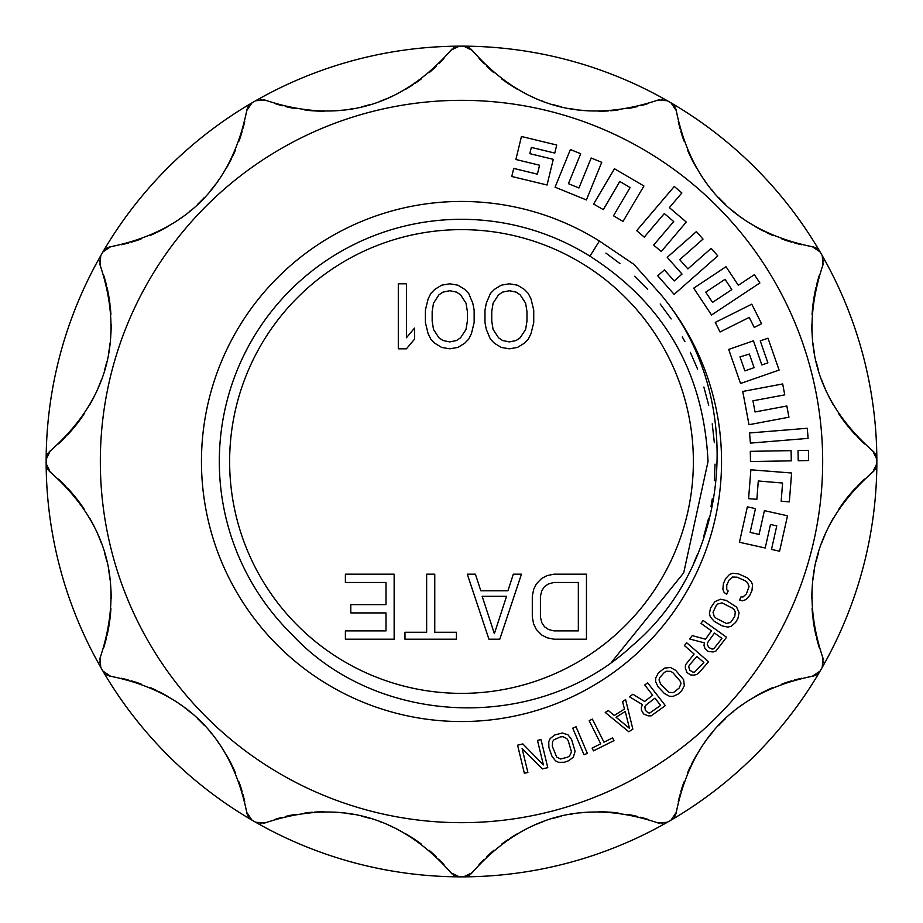 <?xml version="1.0" encoding="UTF-8"?>
<svg xmlns="http://www.w3.org/2000/svg" width="923" height="923" viewBox="0 0 923 923"><rect width="100%" height="100%" fill="white"/><g stroke="black" fill="none" stroke-linecap="round" stroke-linejoin="round"><path stroke-width="1.38" d="M704.007 645.535L704.953 648.431L708.103 651.43L712.994 651.973L715.902 651.084L726.563 637.251L703.072 620.429L700.972 623.371L711.471 630.882L705.507 639.201L692.204 635.601L689.758 639.028L704.411 642.858L704.007 645.535M822.67 461.5A361.17 361.17 0 0 1 461.5 822.67A361.17 361.17 0 0 1 100.33 461.5A361.17 361.17 0 0 1 461.5 100.33A361.17 361.17 0 0 1 822.67 461.5M633.974 264.382L661.71 295.556A260.044 260.044 0 0 1 532.133 711.771A260.044 260.044 0 0 1 204.075 424.707A260.044 260.044 0 0 1 599.408 241.03L633.974 264.382M46.265 457.866A10.834 10.834 0 0 0 46.15 459.389A415.35 415.35 0 0 1 100.745 255.659L100.065 264.97C124.536 337.98 107.922 399.982 50.223 450.978L46.15 459.389A415.35 415.35 0 0 0 46.15 461.5A415.35 415.35 0 0 0 46.15 463.611L50.223 472.022C107.922 523.018 124.536 585.02 100.065 658.03L100.745 667.341A415.35 415.35 0 0 0 102.857 671.009L110.575 676.247C186.054 691.569 231.442 736.958 246.753 812.425L251.991 820.143A415.35 415.35 0 0 0 255.659 822.255L264.97 822.935C337.991 798.476 399.994 815.09 450.978 872.777L459.389 876.85A415.35 415.35 0 0 0 463.611 876.85L472.022 872.777C523.018 815.078 585.02 798.464 658.03 822.935L667.341 822.255A415.35 415.35 0 0 0 671.009 820.143L676.247 812.425C691.569 736.946 736.958 691.558 812.425 676.247L820.143 671.009A415.35 415.35 0 0 0 822.255 667.341L822.935 658.03C798.464 585.02 815.078 523.018 872.777 472.022L876.85 463.611A415.35 415.35 0 0 0 876.85 461.5A415.35 415.35 0 0 0 876.85 459.389L872.777 450.978A10.834 10.834 0 0 1 874.012 452.143M257.032 822.912A10.834 10.834 0 0 1 255.659 822.255A415.35 415.35 0 0 0 459.389 876.85A10.834 10.834 0 0 1 457.866 876.735M457.462 876.665A10.834 10.834 0 0 1 456.32 876.389M454.843 875.823A10.834 10.834 0 0 1 453.435 875.027M452.143 874.012A10.834 10.834 0 0 1 450.978 872.777M275.204 819.336A162.529 162.529 0 0 1 282.08 817.328M285.276 816.509A162.529 162.529 0 0 1 295.187 814.398M304.971 812.932A162.529 162.529 0 0 1 312.274 812.24M314.639 812.078A162.529 162.529 0 0 1 324.204 811.802M333.699 812.09A162.529 162.529 0 0 1 343.091 812.921M344.867 813.14A162.529 162.529 0 0 1 352.401 814.294M361.608 816.197A162.529 162.529 0 0 1 370.677 818.632M379.595 821.574A162.529 162.529 0 0 1 381.257 822.197M388.341 825.047A162.529 162.529 0 0 1 396.902 829.027M405.255 833.527A162.529 162.529 0 0 1 413.4 838.545M414.069 838.984A162.529 162.529 0 0 1 421.35 844.118M429.08 850.279A162.529 162.529 0 0 1 436.614 857.063M438.713 859.105A162.529 162.529 0 0 1 443.928 864.539M264.97 822.935A10.834 10.834 0 0 1 263.355 823.431M261.717 823.662A10.834 10.834 0 0 1 260.113 823.639M258.544 823.397A10.834 10.834 0 0 1 257.402 823.051M250.733 819.278A10.834 10.834 0 0 0 251.991 820.143A415.35 415.35 0 0 1 102.857 671.009A10.834 10.834 0 0 0 103.722 672.267M100.088 665.968A10.834 10.834 0 0 0 100.745 667.341A415.35 415.35 0 0 1 46.15 463.611A10.834 10.834 0 0 0 46.265 465.134M876.735 465.134A10.834 10.834 0 0 0 876.85 463.611A415.35 415.35 0 0 1 822.255 667.341A10.834 10.834 0 0 0 822.912 665.968M819.278 672.267A10.834 10.834 0 0 0 820.143 671.009A415.35 415.35 0 0 1 671.009 820.143A10.834 10.834 0 0 0 672.267 819.278M665.968 822.912A10.834 10.834 0 0 0 667.341 822.255A415.35 415.35 0 0 1 463.611 876.85A10.834 10.834 0 0 0 465.134 876.735M472.022 872.777A10.834 10.834 0 0 1 470.857 874.012M469.565 875.027A10.834 10.834 0 0 1 468.157 875.823M466.68 876.389A10.834 10.834 0 0 1 465.538 876.665M479.072 864.539A162.529 162.529 0 0 1 484.033 859.371M486.386 857.052A162.529 162.529 0 0 1 493.92 850.268M501.662 844.118A162.529 162.529 0 0 1 507.638 839.861M509.6 838.545A162.529 162.529 0 0 1 517.745 833.527M526.11 829.027A162.529 162.529 0 0 1 534.671 825.047M536.321 824.343A162.529 162.529 0 0 1 543.416 821.574M552.346 818.62A162.529 162.529 0 0 1 561.403 816.197M570.61 814.294A162.529 162.529 0 0 1 572.352 813.994M579.921 812.921A162.529 162.529 0 0 1 589.312 812.09M598.808 811.802A162.529 162.529 0 0 1 608.372 812.078M609.157 812.125A162.529 162.529 0 0 1 618.029 812.932M627.813 814.398A162.529 162.529 0 0 1 637.724 816.509M640.574 817.236A162.529 162.529 0 0 1 647.796 819.336M665.598 823.051A10.834 10.834 0 0 1 664.456 823.397M662.887 823.639A10.834 10.834 0 0 1 661.283 823.662M659.645 823.431A10.834 10.834 0 0 1 658.03 822.935M676.247 812.425A10.834 10.834 0 0 1 675.867 814.063M675.255 815.597A10.834 10.834 0 0 1 674.425 816.982M673.432 818.205A10.834 10.834 0 0 1 672.579 819.024M678.243 801.752A162.529 162.529 0 0 1 679.951 794.807M680.839 791.622A162.529 162.529 0 0 1 683.966 781.977M687.589 772.77A162.529 162.529 0 0 1 690.635 766.102M691.685 763.979A162.529 162.529 0 0 1 696.23 755.556M701.215 747.48A162.529 162.529 0 0 1 706.637 739.75M707.722 738.319A162.529 162.529 0 0 1 712.475 732.377M718.729 725.351A162.529 162.529 0 0 1 725.363 718.717M732.389 712.475A162.529 162.529 0 0 1 733.75 711.333M739.761 706.626A162.529 162.529 0 0 1 747.492 701.215M755.568 696.219A162.529 162.529 0 0 1 763.99 691.673M764.694 691.327A162.529 162.529 0 0 1 772.782 687.589M781.977 683.966A162.529 162.529 0 0 1 791.622 680.839M794.449 680.043A162.529 162.529 0 0 1 801.752 678.243M819.024 672.579A10.834 10.834 0 0 1 818.205 673.432M816.982 674.425A10.834 10.834 0 0 1 815.597 675.255M814.063 675.867A10.834 10.834 0 0 1 812.425 676.247M822.935 658.03A10.834 10.834 0 0 1 823.431 659.645M823.662 661.283A10.834 10.834 0 0 1 823.639 662.887M823.397 664.456A10.834 10.834 0 0 1 823.062 665.587M864.528 479.083A162.529 162.529 0 0 0 857.052 486.398M855.471 488.071A162.529 162.529 0 0 0 844.695 500.889M844.118 501.651A162.529 162.529 0 0 0 838.545 509.588M833.527 517.745A162.529 162.529 0 0 0 829.027 526.098M825.047 534.659A162.529 162.529 0 0 0 821.574 543.405M818.62 552.335A162.529 162.529 0 0 0 816.197 561.403M814.294 570.61A162.529 162.529 0 0 0 812.921 579.909M812.09 589.324A162.529 162.529 0 0 0 811.802 598.808M812.078 608.372A162.529 162.529 0 0 0 812.932 618.029M813.036 618.883A162.529 162.529 0 0 0 815.955 635.416M816.509 637.712A162.529 162.529 0 0 0 819.324 647.784M876.665 465.538A10.834 10.834 0 0 1 876.389 466.68M875.823 468.157A10.834 10.834 0 0 1 875.027 469.565M874.012 470.857A10.834 10.834 0 0 1 872.777 472.022M103.722 250.733A10.834 10.834 0 0 0 102.857 251.991A415.35 415.35 0 0 1 251.991 102.857L246.753 110.575C231.431 186.054 186.042 231.442 110.575 246.753L102.857 251.991A415.35 415.35 0 0 0 100.745 255.659A10.834 10.834 0 0 0 100.088 257.032M257.032 100.088A10.834 10.834 0 0 0 255.659 100.745A415.35 415.35 0 0 1 459.389 46.15L450.978 50.223C399.982 107.922 337.98 124.536 264.97 100.065L255.659 100.745A415.35 415.35 0 0 0 251.991 102.857A10.834 10.834 0 0 0 250.733 103.722M465.134 46.265A10.834 10.834 0 0 0 463.611 46.15A415.35 415.35 0 0 1 667.341 100.745L658.03 100.065C585.009 124.524 523.006 107.91 472.022 50.223L463.611 46.15A415.35 415.35 0 0 0 459.389 46.15A10.834 10.834 0 0 0 457.866 46.265M672.267 103.722A10.834 10.834 0 0 0 671.009 102.857A415.35 415.35 0 0 1 820.143 251.991L812.425 246.753C736.946 231.431 691.558 186.042 676.247 110.575L671.009 102.857A415.35 415.35 0 0 0 667.341 100.745A10.834 10.834 0 0 0 665.968 100.088M872.777 450.978C815.078 399.982 798.464 337.98 822.935 264.97L822.255 255.659A415.35 415.35 0 0 0 820.143 251.991A10.834 10.834 0 0 0 819.278 250.733M822.912 257.032A10.834 10.834 0 0 0 822.255 255.659A415.35 415.35 0 0 1 876.85 459.389A10.834 10.834 0 0 0 876.735 457.866M875.027 453.435A10.834 10.834 0 0 1 875.823 454.843M876.389 456.32A10.834 10.834 0 0 1 876.665 457.462M819.324 275.216A162.529 162.529 0 0 0 816.509 285.288M815.944 287.664A162.529 162.529 0 0 0 812.078 314.628M811.802 324.192A162.529 162.529 0 0 0 812.09 333.676M812.921 343.091A162.529 162.529 0 0 0 814.294 352.39M816.197 361.597A162.529 162.529 0 0 0 818.62 370.665M821.574 379.595A162.529 162.529 0 0 0 825.047 388.341M829.027 396.902A162.529 162.529 0 0 0 833.527 405.255M838.545 413.412A162.529 162.529 0 0 0 844.118 421.35M844.649 422.042A162.529 162.529 0 0 0 855.425 434.883M857.052 436.602A162.529 162.529 0 0 0 864.528 443.917M46.335 457.462A10.834 10.834 0 0 1 46.611 456.32M47.177 454.843A10.834 10.834 0 0 1 47.973 453.435M48.988 452.143A10.834 10.834 0 0 1 50.223 450.978M58.472 443.917A162.529 162.529 0 0 0 65.948 436.602M67.529 434.929A162.529 162.529 0 0 0 78.305 422.111M78.882 421.35A162.529 162.529 0 0 0 84.455 413.412M89.473 405.255A162.529 162.529 0 0 0 93.973 396.902M97.953 388.341A162.529 162.529 0 0 0 101.426 379.595M104.38 370.665A162.529 162.529 0 0 0 106.803 361.597M108.706 352.39A162.529 162.529 0 0 0 110.079 343.091M110.91 333.676A162.529 162.529 0 0 0 111.198 324.192M110.922 314.628A162.529 162.529 0 0 0 110.068 304.971M109.964 304.117A162.529 162.529 0 0 0 107.045 287.584M106.491 285.288A162.529 162.529 0 0 0 103.676 275.216M100.065 264.97A10.834 10.834 0 0 1 99.569 263.355M99.338 261.717A10.834 10.834 0 0 1 99.361 260.113M99.603 258.544A10.834 10.834 0 0 1 99.938 257.413M103.976 250.421A10.834 10.834 0 0 1 104.795 249.568M106.018 248.575A10.834 10.834 0 0 1 107.403 247.745M108.937 247.133A10.834 10.834 0 0 1 110.575 246.753M244.757 121.248A162.529 162.529 0 0 1 243.049 128.193M242.161 131.378A162.529 162.529 0 0 1 239.034 141.023M235.411 150.23A162.529 162.529 0 0 1 232.365 156.898M231.315 159.021A162.529 162.529 0 0 1 226.77 167.444M221.785 175.52A162.529 162.529 0 0 1 216.363 183.25M215.278 184.681A162.529 162.529 0 0 1 210.525 190.623M204.271 197.649A162.529 162.529 0 0 1 197.637 204.283M190.611 210.525A162.529 162.529 0 0 1 189.25 211.667M183.239 216.374A162.529 162.529 0 0 1 175.508 221.785M167.432 226.781A162.529 162.529 0 0 1 159.01 231.327M158.306 231.673A162.529 162.529 0 0 1 150.218 235.411M141.023 239.034A162.529 162.529 0 0 1 131.378 242.161M128.551 242.957A162.529 162.529 0 0 1 121.248 244.757M246.753 110.575A10.834 10.834 0 0 1 247.133 108.937M247.745 107.403A10.834 10.834 0 0 1 248.575 106.018M249.568 104.795A10.834 10.834 0 0 1 250.421 103.976M257.402 99.949A10.834 10.834 0 0 1 258.544 99.603M260.113 99.361A10.834 10.834 0 0 1 261.717 99.338M263.355 99.569A10.834 10.834 0 0 1 264.97 100.065M443.928 58.461A162.529 162.529 0 0 1 438.967 63.629M436.614 65.948A162.529 162.529 0 0 1 429.08 72.732M421.338 78.882A162.529 162.529 0 0 1 415.362 83.139M413.4 84.455A162.529 162.529 0 0 1 405.255 89.473M396.89 93.973A162.529 162.529 0 0 1 388.329 97.953M386.679 98.657A162.529 162.529 0 0 1 379.584 101.426M370.654 104.38A162.529 162.529 0 0 1 361.597 106.803M352.39 108.706A162.529 162.529 0 0 1 350.648 109.006M343.079 110.079A162.529 162.529 0 0 1 333.688 110.91M324.192 111.198A162.529 162.529 0 0 1 314.628 110.922M313.843 110.875A162.529 162.529 0 0 1 304.971 110.068M295.187 108.602A162.529 162.529 0 0 1 285.276 106.491M282.426 105.764A162.529 162.529 0 0 1 275.204 103.664M450.978 50.223A10.834 10.834 0 0 1 452.143 48.988M453.435 47.973A10.834 10.834 0 0 1 454.843 47.177M456.32 46.611A10.834 10.834 0 0 1 457.462 46.335M465.538 46.335A10.834 10.834 0 0 1 466.68 46.611M468.157 47.177A10.834 10.834 0 0 1 469.565 47.973M470.857 48.988A10.834 10.834 0 0 1 472.022 50.223M647.796 103.664A162.529 162.529 0 0 1 640.92 105.672M637.724 106.491A162.529 162.529 0 0 1 627.813 108.602M618.029 110.068A162.529 162.529 0 0 1 610.726 110.76M608.361 110.922A162.529 162.529 0 0 1 598.796 111.198M589.301 110.91A162.529 162.529 0 0 1 579.909 110.079M578.133 109.86A162.529 162.529 0 0 1 570.599 108.706M561.392 106.803A162.529 162.529 0 0 1 552.323 104.368M543.405 101.426A162.529 162.529 0 0 1 541.743 100.803M534.659 97.953A162.529 162.529 0 0 1 526.098 93.973M517.745 89.473A162.529 162.529 0 0 1 509.6 84.455M508.931 84.016A162.529 162.529 0 0 1 501.651 78.882M493.92 72.721A162.529 162.529 0 0 1 486.386 65.937M484.287 63.895A162.529 162.529 0 0 1 479.072 58.461M658.03 100.065A10.834 10.834 0 0 1 659.645 99.569M661.283 99.338A10.834 10.834 0 0 1 662.887 99.361M664.456 99.603A10.834 10.834 0 0 1 665.598 99.949M672.579 103.976A10.834 10.834 0 0 1 673.432 104.795M674.425 106.018A10.834 10.834 0 0 1 675.255 107.403M675.867 108.937A10.834 10.834 0 0 1 676.247 110.575M801.752 244.757A162.529 162.529 0 0 1 794.807 243.049M791.622 242.161A162.529 162.529 0 0 1 781.977 239.034M772.77 235.411A162.529 162.529 0 0 1 766.102 232.365M763.979 231.315A162.529 162.529 0 0 1 755.556 226.77M747.48 221.785A162.529 162.529 0 0 1 739.75 216.363M738.319 215.278A162.529 162.529 0 0 1 732.377 210.525M725.351 204.271A162.529 162.529 0 0 1 718.717 197.637M712.475 190.611A162.529 162.529 0 0 1 711.333 189.25M706.626 183.239A162.529 162.529 0 0 1 701.215 175.508M696.219 167.432A162.529 162.529 0 0 1 691.673 159.01M691.327 158.306A162.529 162.529 0 0 1 687.589 150.218M683.966 141.023A162.529 162.529 0 0 1 680.839 131.378M680.043 128.551A162.529 162.529 0 0 1 678.243 121.248M812.425 246.753A10.834 10.834 0 0 1 814.063 247.133M815.597 247.745A10.834 10.834 0 0 1 816.982 248.575M818.205 249.568A10.834 10.834 0 0 1 819.024 250.421M823.062 257.413A10.834 10.834 0 0 1 823.397 258.544M823.639 260.113A10.834 10.834 0 0 1 823.662 261.717M823.431 263.355A10.834 10.834 0 0 1 822.935 264.97M715.025 464.119L714.321 480.583M712.279 498.812L710.975 506.739M708.622 518.195L703.707 536.459M697.511 554.146L693.554 563.665M605.892 253.087L619.944 263.563M634.632 276.265L647.692 289.395M660.187 303.99L671.171 318.943M682.293 336.872L684.935 341.66M690.346 352.332L697.603 369.108M703.868 387.049L708.726 405.243M712.233 423.842L714.344 442.705M599.408 241.03L589.935 256.179A242.184 242.184 0 0 0 291.599 634.089C376.999 726.909 537.59 733.739 632.59 645.362C731.547 561.761 746.672 398.009 661.71 295.556M589.935 256.179C664.237 303.725 703.603 372.177 708.033 461.5L683.701 572.837L611.649 662.045M693.369 461.5A231.869 231.869 0 0 1 461.5 693.369A231.869 231.869 0 0 1 229.631 461.5A231.869 231.869 0 0 1 461.5 229.631A231.869 231.869 0 0 1 693.369 461.5M509.358 283.799L501.224 285.184L494.463 289.337L490.39 293.479L486.329 303.171L484.979 310.082L484.979 322.531L486.329 329.453L490.39 339.133L494.463 343.275L501.224 347.429L509.358 348.813L517.48 347.429L524.252 343.275L528.314 339.133L531.025 333.595L533.736 322.531L533.736 310.082L531.025 299.017L528.314 293.479L524.252 289.337L517.48 285.184L509.358 283.799M474.145 322.531L474.145 310.082L472.784 303.171L468.722 293.479L464.661 289.337L457.889 285.184L449.766 283.799L441.632 285.184L434.86 289.337L430.799 293.479L428.087 299.017L425.388 310.082L425.388 322.531L428.087 333.595L430.799 339.133L434.86 343.275L441.632 347.429L449.766 348.813L457.889 347.429L464.661 343.275L468.722 339.133L471.434 333.595L474.145 322.531M398.298 283.799L398.298 348.813L406.42 348.813L414.542 339.133L414.542 328.069L406.42 337.749L406.42 283.799L398.298 283.799M553.962 639.201L586.463 639.201L586.463 574.187L553.962 574.187L547.189 575.571L541.766 578.34L536.355 583.867L533.644 589.405L532.294 596.316L532.294 617.072L533.644 623.983L536.355 629.521L541.766 635.047L547.189 637.816L553.962 639.201M488.948 639.201L499.781 639.201L521.46 574.187L513.326 574.187L507.915 590.789L480.825 590.789L475.403 574.187L467.28 574.187L488.948 639.201M404.978 639.201L456.447 639.201L456.447 632.278L434.768 632.278L434.768 574.187L426.645 574.187L426.645 632.278L404.978 632.278L404.978 639.201M345.387 582.482L386.01 582.482L386.01 604.623L350.798 604.623L350.798 612.918L386.01 612.918L386.01 630.894L345.387 630.894L345.387 639.201L394.144 639.201L394.144 574.187L345.387 574.187L345.387 582.482M526.964 321.146L525.614 329.453L520.191 337.749L516.13 340.518L509.358 341.902L502.585 340.518L498.524 337.749L493.101 329.453L491.751 321.146L491.751 311.466L493.101 303.171L498.524 294.864L502.585 292.106L509.358 290.722L516.13 292.106L520.191 294.864L525.614 303.171L526.964 311.466L526.964 321.146M467.373 321.146L466.011 329.453L460.6 337.749L456.539 340.518L449.766 341.902L442.994 340.518L438.921 337.749L433.51 329.453L432.16 321.146L432.16 311.466L433.51 303.171L438.921 294.864L442.994 292.106L449.766 290.722L456.539 292.106L460.6 294.864L466.011 303.171L467.373 311.466L467.373 321.146M578.34 630.894L553.962 630.894L548.539 629.521L544.478 626.752L541.766 622.598L540.417 617.072L540.417 596.316L541.766 590.789L544.478 586.636L548.539 583.867L553.962 582.482L578.34 582.482L578.34 630.894M494.37 633.663L482.175 596.316L506.554 596.316L494.37 633.663M50.223 472.022A10.834 10.834 0 0 1 48.988 470.857M47.973 469.565A10.834 10.834 0 0 1 47.177 468.157M46.611 466.68A10.834 10.834 0 0 1 46.335 465.538M103.676 647.784A162.529 162.529 0 0 0 106.491 637.712M107.056 635.336A162.529 162.529 0 0 0 110.922 608.372M111.198 598.808A162.529 162.529 0 0 0 110.91 589.324M110.079 579.909A162.529 162.529 0 0 0 108.706 570.61M106.803 561.403A162.529 162.529 0 0 0 104.38 552.335M101.426 543.405A162.529 162.529 0 0 0 97.953 534.659M93.973 526.098A162.529 162.529 0 0 0 89.473 517.745M84.455 509.588A162.529 162.529 0 0 0 78.882 501.651M78.351 500.958A162.529 162.529 0 0 0 67.575 488.117M65.948 486.398A162.529 162.529 0 0 0 58.472 479.083M99.938 665.587A10.834 10.834 0 0 1 99.603 664.456M99.361 662.887A10.834 10.834 0 0 1 99.338 661.283M99.569 659.645A10.834 10.834 0 0 1 100.065 658.03M110.575 676.247A10.834 10.834 0 0 1 108.937 675.867M107.403 675.255A10.834 10.834 0 0 1 106.018 674.425M104.795 673.432A10.834 10.834 0 0 1 103.976 672.579M121.248 678.243A162.529 162.529 0 0 1 128.193 679.951M131.378 680.839A162.529 162.529 0 0 1 141.023 683.966M150.23 687.589A162.529 162.529 0 0 1 156.898 690.635M159.021 691.685A162.529 162.529 0 0 1 167.444 696.23M175.52 701.215A162.529 162.529 0 0 1 183.25 706.637M184.681 707.722A162.529 162.529 0 0 1 190.623 712.475M197.649 718.729A162.529 162.529 0 0 1 204.283 725.363M210.525 732.389A162.529 162.529 0 0 1 211.667 733.75M216.374 739.761A162.529 162.529 0 0 1 221.785 747.492M226.781 755.568A162.529 162.529 0 0 1 231.327 763.99M231.673 764.694A162.529 162.529 0 0 1 235.411 772.782M239.034 781.977A162.529 162.529 0 0 1 242.161 791.622M242.957 794.449A162.529 162.529 0 0 1 244.757 801.752M250.421 819.024A10.834 10.834 0 0 1 249.568 818.205M248.575 816.982A10.834 10.834 0 0 1 247.745 815.597M247.133 814.063A10.834 10.834 0 0 1 246.753 812.425M515.888 159.494L539.563 165.217L537.405 174.147L513.73 168.424L511.78 176.478L547.051 185.004L553.269 159.333L529.825 153.668L531.336 147.403L554.781 153.08L556.731 145.026L521.449 136.489L515.888 159.494M555.058 187.173L586.393 199.945L601.738 162.31L591.182 158.006L578.963 187.969L568.441 183.677L580.694 153.737L570.402 149.538L555.058 187.173M593.604 204.052L603.307 209.636L619.795 181.462L630.109 187.542L613.483 215.786L623.025 221.416L643.931 185.984L614.441 168.736L593.604 204.052M636.697 230.658L644.289 237.107L664.318 213.559L673.698 221.532L653.657 245.08L661.249 251.541L686.274 222.051L669.371 207.617L681.866 192.942L674.275 186.481L636.697 230.658M667.225 257.321L682.016 274.085L674.194 280.973L664.433 269.897L657.753 275.781L674.136 294.368L717.794 255.879L711.172 248.368L687.889 268.905L679.72 259.64L703.014 239.103L696.392 231.604L667.225 257.321M738.331 285.276L726.02 266.724L693.692 288.161L711.541 315.008L759.871 282.957L754.368 274.65L738.331 285.276M731.847 289.58L712.533 302.398L705.726 292.141L725.04 279.334L731.847 289.58M715.267 322.404L720.055 331.98L749.222 317.397L754.229 327.411L761.567 323.742L751.772 304.163L715.267 322.404M760.252 340.887L767.89 362.854L761.844 364.954L753.445 340.818L728.697 349.436L740.546 383.483L779.093 370.077L767.994 338.199L760.252 340.887M749.372 354.051L754.103 367.654L744.896 370.896L739.981 356.889L749.372 354.051M742.75 391.456L749.003 424.707L788.946 417.208L786.834 405.993L755.037 411.97L752.937 400.801L784.746 394.871L782.692 383.945L742.75 391.456M749.568 432.968L750.387 443.109L808.11 438.379L807.29 428.272L749.568 432.968M798.037 450.505L798.222 460.715L808.629 460.542L808.456 450.332L798.037 450.505M750.884 469.795L748.576 498.662L756.872 499.308L758.279 480.987L782.589 483.029L781.158 501.224L789.338 501.87L791.611 473.003L750.884 469.795M764.406 510.638L759.087 534.405L750.122 532.409L755.441 508.631L747.353 506.819L739.438 542.251L765.213 548.008L770.474 524.472L776.762 525.879L771.49 549.416L779.577 551.227L787.504 515.795L764.406 510.638M750.307 451.347L750.48 461.558L791.288 460.842L791.103 450.632L750.307 451.347M752.533 584.813L751.276 581.605L746.984 577.683L738.585 573.887L732.793 573.252L729.562 574.429L725.651 578.606L723.424 583.544L722.871 589.243L724.117 592.451L726.666 594.262L728.155 590.974L726.724 589.67L726.782 585.067L729.008 580.129L732.424 577.048L737.096 577.175L745.496 580.971L747.492 582.54L749.049 586.543L746.384 593.927L742.969 597.008L741.042 596.8L739.554 600.088L742.6 600.804L745.83 599.627L749.741 595.45L751.98 590.512L752.533 584.813M726.274 600.446L720.575 599.246L714.979 601.577L710.525 608.049L709.418 613.657L710.341 616.968L714.229 621.306L722.224 625.909L727.912 627.121L731.247 626.255L735.55 622.494L737.962 618.318L739.069 612.71L736.623 607.115L726.274 600.446M734.766 616.472L730.624 622.425L726.459 623.498L716.04 618.179L714.206 616.426L713.052 612.284L716.133 605.719L717.875 603.942L722.04 602.869L732.458 608.188L734.281 609.941L735.273 611.903L734.766 616.472M707.803 642.327L714.46 633.028L721.959 638.404L713.756 648.811L712.048 649.077L708.702 647.415L707.249 644.162L707.803 642.327M685.489 664.86L685.293 667.883L686.966 672.521L690.6 674.898L693.646 675.151L696.611 674.54L699.057 672.682L708.541 661.779L686.747 642.812L684.381 645.535L694.119 654.015L685.489 664.86M689.389 665.056L696.9 656.438L703.857 662.483L694.696 672.071L692.977 672.175L689.793 670.202L688.662 666.821L689.389 665.056M675.567 670.271L670.456 667.491L664.422 668.125L658.318 673.052L655.653 678.117L655.584 681.555L658.076 686.816L664.422 693.519L669.533 696.3L672.971 696.427L678.174 694.038L681.67 690.739L684.335 685.674L683.585 679.616L675.567 670.271M679.132 688.05L673.467 692.573L669.163 692.412L660.706 684.335L659.057 679.974L659.53 677.84L664.352 672.429L666.521 671.217L670.825 671.379L672.948 672.752L680.539 681.647L680.932 683.816L679.132 688.05M652.688 695.215L644.6 701.48L632.89 694.234L629.555 696.819L642.5 704.664L641.358 707.11L641.439 710.168L643.596 713.929L648.142 715.856L651.165 715.844L665.345 705.622L647.634 682.801L644.773 685.004L652.688 695.215M645.915 705.137L654.949 698.123L660.603 705.414L649.757 713.041L648.061 712.81L645.315 710.26L644.865 706.73L645.915 705.137M608.292 710.514L605.234 712.441L628.782 731.754L632.855 729.193L625.621 699.611L622.564 701.538L624.456 709.06L614.268 715.475L608.292 710.514M629.509 728.397L616.079 717.24L625.252 711.46L629.509 728.397M592.105 748.115L593.489 750.861L613.945 740.627L612.56 737.881L603.954 742.184L592.404 719.098L589.174 720.713L600.723 743.8L592.105 748.115M576.056 726.77L572.733 728.178L584.017 754.772L587.34 753.364L576.056 726.77M571.602 739.508L568.072 734.881L562.303 732.989L554.723 734.996L550.212 738.527L548.758 741.642L548.885 747.468L551.931 756.168L555.461 760.794L558.542 762.317L564.265 762.271L568.81 760.679L573.321 757.148L575.098 751.31L571.602 739.508M567.599 757.195L560.573 759.006L556.719 757.102L552.289 746.269L552.565 741.619L553.869 739.854L560.48 736.889L562.961 736.669L566.814 738.585L568.199 740.696L571.487 751.922L569.664 755.822L567.599 757.195M542.505 768.905L547.777 767.636L540.993 739.554L537.486 740.396L543.393 764.902L522.856 743.926L517.584 745.196L524.368 773.289L527.875 772.436L522.106 748.53L542.505 768.905"/></g></svg>
